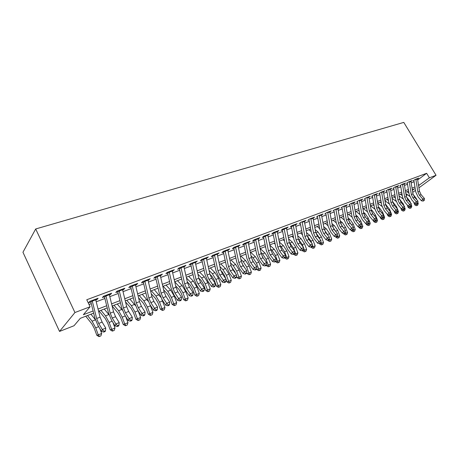 <?xml version="1.0" encoding="UTF-8"?>
<svg xmlns="http://www.w3.org/2000/svg" width="459" height="459" viewBox="0 0 459 459"><rect width="100%" height="100%" fill="white"/><g stroke="black" fill="none" stroke-linecap="round" stroke-linejoin="round"><path stroke-width="0.69" d="M93.653 313.153L80.302 318.328L74.014 325.747L59.532 331.427L22.95 252.255L35.693 228.966L403.788 122.398L436.05 175.281L429.377 177.817L426.629 173.29L86.768 299.744L90.102 306.761L83.343 314.736L93.108 310.978M407.615 194.863L406.169 195.431M95.799 300.043L96.969 299.601L98.117 298.247L89.821 301.356L88.69 302.711L92.339 301.339M109.391 294.936L110.47 294.529L111.657 293.175L103.579 296.204L102.409 297.558L106.029 296.198M122.633 289.962L123.62 289.589L124.848 288.229L116.976 291.178L115.771 292.538L119.357 291.19M135.531 285.114L136.432 284.775L137.694 283.415L130.029 286.29L128.784 287.65L132.341 286.313M148.102 280.392L150.219 278.722L142.743 281.522L141.47 282.887L144.992 281.562M160.357 275.79L162.429 274.149L155.142 276.88L153.834 278.24L157.322 276.932M172.309 271.298L174.334 269.685L167.225 272.353L165.888 273.713L169.348 272.411M183.967 266.92L185.947 265.336L179.01 267.936L177.65 269.295L181.081 268.004M195.345 262.646L197.278 261.091L190.514 263.627L189.119 264.986L192.522 263.707M206.447 258.48L208.34 256.942L201.736 259.415L200.319 260.781L203.693 259.513M217.285 254.406L219.144 252.898L212.695 255.313L211.255 256.673L214.6 255.416M227.871 250.43L229.695 248.944L223.395 251.302L221.932 252.662L225.249 251.412M238.215 246.546L240 245.077L233.843 247.384L232.363 248.744L235.651 247.504M248.325 242.748L250.069 241.308L244.056 243.563L242.553 244.911L245.817 243.689M258.199 239.036L259.914 237.619L254.034 239.822L252.519 241.17L255.749 239.954M267.855 235.41L269.536 234.01L263.787 236.167L262.255 237.515L265.463 236.31M277.299 231.864L278.952 230.481L273.329 232.593L271.78 233.935L274.958 232.742M286.542 228.393L288.154 227.033L282.658 229.093L281.092 230.435L284.247 229.253M295.579 224.99L297.162 223.659L291.781 225.673L290.208 227.016L293.335 225.839M304.42 221.657L305.981 220.354L300.714 222.328L299.125 223.665M313.078 218.392L314.61 217.118L309.452 219.052L307.851 220.383M321.552 215.191L323.061 213.951L318.012 215.845L316.4 217.176M329.849 212.058L331.335 210.853L326.389 212.706L324.765 214.032M337.979 208.994L339.436 207.818L334.594 209.631L332.964 210.951M345.943 205.988L347.377 204.84L342.632 206.619L340.997 207.938M353.746 203.044L355.163 201.926L350.51 203.664L348.863 204.978M361.399 200.164L362.788 199.068L358.232 200.772L356.574 202.08M368.898 197.336L370.264 196.263L365.794 197.938L364.136 199.24M376.248 194.564L377.596 193.514L373.213 195.161L371.549 196.458M383.46 191.845L384.785 190.824L380.488 192.43L378.818 193.727M390.534 189.183L391.843 188.179L387.625 189.756L385.95 191.053M397.374 186.107L397.465 186.543L398.762 185.585L394.625 187.134L392.944 188.425M404.281 184.002L405.549 183.043L401.493 184.564L399.806 185.843M410.966 181.489L412.211 180.548L408.229 182.039L406.542 183.313M89.029 304.506L91.266 303.663M96.235 301.787L104.899 298.511M109.816 296.657L118.181 293.502M123.046 291.66L131.119 288.613M135.933 286.8L143.724 283.857M148.498 282.055L156.02 279.215M160.742 277.431L168.005 274.689M172.682 272.927L179.704 270.276M184.329 268.526L191.116 265.968M195.695 264.241L202.253 261.762M206.791 260.052L213.131 257.66M217.623 255.961L223.751 253.649M228.203 251.968L234.124 249.73M238.537 248.067L244.268 245.904M248.635 244.257L254.177 242.163M258.503 240.527L263.868 238.502M268.154 236.884L273.346 234.928M277.592 233.321L282.618 231.428M286.823 229.839L291.683 228.003M295.854 226.43L300.559 224.652M304.696 223.091L309.251 221.37M313.348 219.827L317.76 218.163M321.822 216.625L326.091 215.019M330.113 213.498L334.25 211.938M338.243 210.429L342.242 208.92M346.201 207.422L350.079 205.959M354.004 204.479L357.756 203.062M361.652 201.593L365.284 200.222M369.145 198.764L372.668 197.433M376.495 195.987L379.909 194.702M383.701 193.268L387.006 192.017M390.77 190.6L393.971 189.389M397.706 187.978L400.81 186.807M404.511 185.413L407.517 184.277M411.195 182.889L414.104 181.793M417.679 179.98L426.629 173.29M417.432 178.591L417.524 179.016L418.751 178.092L414.844 179.561L413.152 180.829M90.102 306.761L74.943 312.527L35.693 228.966M74.943 312.527L59.532 331.427M412.406 190.319L414.454 188.815L412.297 189.647M408.636 191.076L405.641 192.229M401.946 193.658L398.86 194.857M395.136 196.303L391.946 197.536M388.194 198.994L384.9 200.267M381.113 201.736L377.717 203.05M373.901 204.53L370.39 205.89M366.546 207.382L362.92 208.788M359.041 210.291L355.3 211.737M351.393 213.257L347.526 214.755M343.584 216.281L339.597 217.824M335.621 219.368L331.501 220.963M327.485 222.517L323.234 224.17M319.189 225.736L314.794 227.44M310.709 229.024L306.176 230.779M302.056 232.374L297.369 234.193M293.215 235.806L288.372 237.682M284.178 239.305L279.175 241.245M274.941 242.886L269.777 244.888M265.503 246.546L260.161 248.612M255.852 250.287L250.333 252.427M245.978 254.108L240.275 256.323M235.88 258.027L229.982 260.31M225.547 262.032L219.448 264.395M214.973 266.128L208.661 268.578M204.14 270.328L197.611 272.858M193.05 274.625L186.297 277.242M181.689 279.032L174.695 281.74M170.042 283.542L162.807 286.347M158.108 288.166L150.621 291.069M145.87 292.911L138.113 295.917M133.322 297.776L125.284 300.892M120.442 302.768L112.116 305.992M107.222 307.891L98.599 311.236M406.095 194.977L406.926 194.358M412.744 192.367L415.498 190.347M418.947 187.817L436.05 175.281M418.585 185.579L429.377 177.817M98.06 309.068L106.689 305.74M111.589 303.852L119.925 300.645M124.773 298.775L132.817 295.676M137.614 293.829L145.383 290.84M150.133 289.004L157.632 286.118M162.337 284.305L169.578 281.516M174.236 279.72L181.23 277.024M185.843 275.245L192.608 272.64M197.175 270.885L203.71 268.366M208.231 266.622L214.548 264.189M219.029 262.462L225.134 260.11M229.575 258.4L235.478 256.122M239.873 254.429L245.588 252.232M249.943 250.551L255.468 248.422M259.783 246.758L265.13 244.699M269.404 243.052L274.58 241.061M278.814 239.432L283.817 237.498M288.017 235.886L292.865 234.015M297.025 232.415L301.712 230.607M305.837 229.018L310.376 227.268M314.461 225.696L318.862 224.003M322.912 222.443L327.169 220.802M331.18 219.253L335.305 217.664M339.287 216.132L343.275 214.594M347.222 213.074L351.089 211.582M355.002 210.073L358.749 208.633M362.627 207.135L366.259 205.741M370.103 204.255L373.62 202.901M377.436 201.432L380.838 200.124M384.625 198.661L387.918 197.393M391.676 195.947L394.872 194.714M398.596 193.279L401.688 192.091M405.383 190.669L408.378 189.51M412.044 188.098L414.947 186.979M418.338 184.076L419.124 185.373M267.746 234.905L267.993 235.358M258.038 238.319L258.388 238.967M248.21 242.002L248.56 242.656M238.152 245.772L238.508 246.437M227.865 249.627L228.221 250.298M217.337 253.575L217.692 254.252M206.556 257.614L206.911 258.302M195.511 261.75L195.873 262.45M184.202 265.99L184.564 266.696M172.613 270.334L172.98 271.051M160.736 274.78L161.103 275.509M148.555 279.347L148.923 280.082M136.065 284.029L136.432 284.775M123.247 288.831L123.62 289.589M110.097 293.76L110.47 294.529M96.591 298.82L96.969 299.601M415.802 179.199L415.894 179.63L417.524 179.016L419.515 191.323L421.075 194.645L424.42 198.437L422.808 199.097L423.772 200.417L423.227 201.094L424.414 200.153L423.772 200.417M415.894 179.63L417.897 191.96L419.457 195.293L422.808 199.097L421.442 200.784L418.109 196.986L415.768 192.005L413.903 180.548M421.442 200.784L423.227 201.094M424.414 200.153L424.42 198.437M413.651 201.994L414.729 204.829L416.663 204.169L416.497 203.727M417.059 205.448L416.663 204.169L418.275 203.509L417.701 205.184L417.059 205.448L416.284 205.707L414.729 204.829M418.275 203.509L417.919 202.568M416.904 199.917L416.433 198.695L413.071 194.289M408.975 193.13L407.007 191.696M405.865 193.583L409.68 196.366M410.868 181.047L412.991 193.893L414.563 197.25L417.919 201.082L416.279 201.748L417.26 203.085L416.715 203.762L417.369 203.492L417.914 202.815L417.26 203.085M409.21 181.672L411.344 194.541L412.916 197.904L416.279 201.748L414.919 203.446L411.568 199.608L409.21 194.576L407.311 183.026M414.919 203.446L416.715 203.762M417.914 202.815L417.919 201.082M404.184 183.554L406.347 196.509L407.931 199.894L411.304 203.773L409.629 204.456L410.621 205.798L410.082 206.481L411.293 205.529L410.621 205.798M402.497 184.185L404.666 197.169L406.255 200.566L409.629 204.456L408.275 206.166L404.913 202.281L402.537 197.198L400.598 185.545M408.275 206.166L410.082 206.481M411.293 205.529L411.304 203.773M395.652 186.75L395.744 187.192L397.465 186.543L399.577 199.177L401.177 202.597L404.557 206.521L402.853 207.216L403.863 208.57L403.318 209.252L404.545 208.288L403.863 208.57M395.744 187.192L397.867 199.849L399.468 203.28L402.853 207.216L401.505 208.931L398.125 205.001L395.738 199.872L393.759 188.115M401.505 208.931L403.318 209.252M404.545 208.288L404.557 206.521M390.431 188.706L392.68 201.891L394.287 205.351L397.683 209.315L395.945 210.021L396.972 211.387L396.433 212.075L397.666 211.106L396.972 211.387M388.675 189.366L390.936 202.58L392.548 206.045L395.945 210.021L394.602 211.748L391.211 207.778L388.807 202.591L386.788 190.732M394.602 211.748L396.433 212.075M397.666 211.106L397.683 209.315M407.259 204.995L408.217 207.497L410.151 206.843L410.007 206.47M410.558 208.128L410.151 206.843L411.792 206.171L411.212 207.858L410.558 208.128L409.784 208.392L408.217 207.497M411.792 206.171L411.298 204.875M410.541 202.895L409.933 201.317L406.393 196.739M402.268 195.574L400.455 194.237M399.037 195.93L402.939 198.81M400.764 208.07L401.585 210.222L403.513 209.568L403.386 209.229M403.931 210.865L403.513 209.568L405.182 208.879L404.603 210.589L403.931 210.865L403.163 211.123L401.585 210.222M405.182 208.879L404.551 207.227M404.063 205.942L403.312 203.98L399.588 199.235M395.428 198.058L393.776 196.831M392.078 198.311L396.077 201.294M394.143 211.215L394.826 212.993L396.754 212.345L396.622 212.001M397.19 213.647L396.754 212.345L398.458 211.645L397.867 213.366L397.19 213.647L396.415 213.905L394.826 212.993M398.458 211.645L397.683 209.62M397.471 209.069L396.57 206.699L392.657 201.776M388.463 200.583L386.971 199.464M384.975 200.726L389.089 203.825M387.413 214.433L387.941 215.822L389.863 215.173L389.731 214.823M390.311 216.482L389.863 215.173L391.602 214.456L391.005 216.195L390.311 216.482L389.542 216.74L387.941 215.822M391.602 214.456L389.697 209.465L385.594 204.358M381.36 203.153L380.041 202.149M377.734 203.182L381.968 206.401M383.357 191.357L385.646 204.662L387.27 208.151L390.678 212.167L388.905 212.89L389.949 214.267L389.41 214.955L390.116 214.669L390.655 213.974L389.949 214.267M381.567 192.028L383.867 205.362L385.491 208.862L388.905 212.89L387.568 214.623L384.166 210.601L381.739 205.368L379.685 193.405M387.568 214.623L389.41 214.955M390.655 213.974L390.678 212.167M380.488 217.566L380.918 218.702L382.846 218.054L382.708 217.704M383.305 219.373L382.846 218.054L384.613 217.325L384.017 219.081L383.305 219.373L382.536 219.631L380.918 218.702M384.613 217.325L382.691 212.287L379.404 207.755L378.394 206.98M374.114 205.764L372.978 204.886M370.562 205.827L374.716 209.017M376.139 194.065L378.48 207.485L380.115 211.014L383.535 215.07L381.727 215.81L382.783 217.193L382.249 217.893L383.506 216.9L382.783 217.193M374.314 194.748L376.667 208.202L378.302 211.737L381.727 215.81L380.396 217.549L376.982 213.487L374.538 208.197L372.438 196.125M380.396 217.549L382.249 217.893M383.506 216.9L383.535 215.07M373.368 220.59L373.769 221.634L375.686 220.991L375.554 220.636M376.168 222.317L375.686 220.991L377.487 220.251L376.885 222.018L376.168 222.317L375.399 222.575L373.769 221.634M377.487 220.251L375.554 215.162L372.249 210.578L371.05 209.648M372.616 213.682L372.266 213.177M366.73 208.415L365.777 207.68M363.367 208.615L367.32 211.685M368.784 196.819L371.17 210.365L372.817 213.928L376.254 218.036L374.412 218.788L375.485 220.182L374.951 220.882L376.219 219.884L375.485 220.182M366.925 197.519L369.323 211.094L370.97 214.663L374.412 218.788L373.087 220.538L369.656 216.424L367.194 211.083L365.054 198.896M373.087 220.538L374.951 220.882M376.219 219.884L376.254 218.036M366.11 223.676L366.477 224.629L368.393 223.986L368.784 222.925L368.032 223.235L367.504 223.935L368.256 223.631M368.887 225.323L368.393 223.986L370.229 223.235L369.621 225.019L368.887 225.323L368.118 225.576L366.477 224.629M370.229 223.235L368.273 218.088L364.957 213.458L363.551 212.356M365.743 217.342L364.435 215.455M359.19 211.111L358.439 210.52M356.035 211.456L359.781 214.405M361.279 199.631L363.717 213.303L365.375 216.9L368.824 221.06L366.948 221.823L368.032 223.235M359.386 200.342L361.835 214.043L363.494 217.652L366.948 221.823L365.628 223.585L362.185 219.419L359.707 214.02L357.521 201.731M365.628 223.585L367.504 223.935M368.784 222.925L368.824 221.06M358.714 226.821L359.041 227.681L360.952 227.039L360.78 226.597M361.462 228.387L360.952 227.039L362.822 226.27L362.214 228.077L361.462 228.387L360.699 228.639L359.041 227.681M362.822 226.27L360.854 221.077L357.521 216.39L355.903 215.116M358.559 220.877L356.654 218.071M351.496 213.848L350.957 213.424M348.559 214.353L352.093 217.164M353.631 202.499L356.115 216.298L357.785 219.936L361.25 224.141L359.328 224.921L360.435 226.344L359.913 227.05L361.204 226.029L360.435 226.344M351.692 203.222L354.193 217.055L355.863 220.699L359.328 224.921L358.02 226.689L354.566 222.477L352.07 217.021L349.838 204.616M358.02 226.689L359.913 227.05M361.204 226.029L361.25 224.141M345.822 205.425L348.358 219.35L350.039 223.028L353.516 227.285L351.56 228.083L352.684 229.517L352.162 230.229L352.942 229.907L353.464 229.196L352.684 229.517M343.843 206.166L346.396 220.125L348.083 223.808L351.56 228.083L350.257 229.861L346.792 225.593L344.279 220.085L341.995 207.56M350.257 229.861L352.162 230.229M353.464 229.196L353.516 227.285M337.853 208.409L340.446 222.472L342.139 226.184L345.627 230.498L343.63 231.313L344.772 232.759L344.256 233.47L345.053 233.143L345.57 232.432L344.772 232.759M335.833 209.166L338.444 223.258L340.136 226.981L343.63 231.313L342.339 233.097L338.862 228.777L336.327 223.206L333.997 210.566M342.339 233.097L344.256 233.47M345.57 232.432L345.627 230.498M329.717 211.461L332.368 225.65L334.072 229.408L337.572 233.774L335.535 234.606L336.694 236.064L336.183 236.781L336.998 236.448L337.508 235.731L336.694 236.064M327.657 212.23L330.325 226.459L332.035 230.223L335.535 234.606L334.255 236.402L330.767 232.024L328.208 226.396L325.833 213.63M334.255 236.402L336.183 236.781M337.508 235.731L337.572 233.774M321.415 214.571L324.123 228.903L325.838 232.696L329.35 237.119L327.273 237.969L328.449 239.437L327.938 240.16L329.281 239.099L328.449 239.437M319.309 215.357L322.034 229.724L323.756 233.528L327.273 237.969L325.999 239.77L322.499 235.341L319.923 229.649L317.496 216.763M325.999 239.77L327.938 240.16M329.281 239.099L329.35 237.119M312.935 217.75L315.7 232.22L317.433 236.058L320.956 240.533L318.833 241.4L320.032 242.886L319.527 243.609L320.881 242.536L320.032 242.886M310.783 218.553L313.566 233.057L315.304 236.907L318.833 241.4L317.571 243.213L314.059 238.726L311.466 232.971L308.982 219.964M317.571 243.213L319.527 243.609M320.881 242.536L320.956 240.533M304.271 220.997L307.1 235.605L308.85 239.489L312.384 244.022L310.209 244.911L311.431 246.403L310.932 247.131L312.298 246.047L311.431 246.403M302.079 221.817L304.925 236.465L306.675 240.355L310.209 244.911L308.964 246.73L305.442 242.186L302.825 236.368L300.284 223.229M308.964 246.73L310.932 247.131M312.298 246.047L312.384 244.022M295.424 224.308L298.316 239.064L300.077 242.989L303.623 247.59L301.402 248.491L302.642 250L302.148 250.734L303.531 249.639L302.642 250M293.181 225.151L296.089 239.942L297.857 243.878L301.402 248.491L300.169 250.321L296.634 245.72L294.001 239.833L291.402 226.562M300.169 250.321L302.148 250.734M303.531 249.639L303.623 247.59M286.382 227.698L289.342 242.604L291.115 246.569L294.672 251.234L292.4 252.152L293.668 253.678L293.175 254.412L294.575 253.305L293.668 253.678M284.092 228.559L287.064 243.499L288.843 247.481L292.4 252.152L291.184 253.993L287.638 249.329L284.982 243.373L282.325 229.976M291.184 253.993L293.175 254.412M294.575 253.305L294.672 251.234M277.144 231.164L280.168 246.213L281.952 250.23L285.521 254.952L283.203 255.898L284.488 257.43L284.006 258.17L285.418 257.051L284.488 257.43M274.798 232.036L277.844 247.131L279.634 251.159L283.203 255.898L281.998 257.746L278.447 253.018L275.767 246.994L273.053 233.459M281.998 257.746L284.006 258.17M285.418 257.051L285.521 254.952M267.695 234.704L270.793 249.908L272.589 253.97L276.169 258.761L273.793 259.725L275.107 261.274L274.625 262.014L276.054 260.884L275.107 261.274M265.302 235.599L268.412 250.849L270.219 254.923L273.793 259.725L272.606 261.584L269.043 256.788L266.346 250.694L263.569 237.022M272.606 261.584L274.625 262.014M276.054 260.884L276.169 258.761M258.033 238.324L261.2 253.689L263.018 257.797L266.604 262.651L264.177 263.638L265.509 265.199L265.038 265.945L266.008 265.549L266.478 264.803L265.509 265.199M255.583 239.242L258.773 254.647L260.592 258.767L264.177 263.638L263.007 265.503L259.433 260.643L256.719 254.481L253.867 240.665M263.007 265.503L265.038 265.945M266.478 264.803L266.604 262.651M351.169 230.039L351.456 230.791L353.361 230.154L353.155 229.615M353.895 231.508L353.361 230.154L355.272 229.374L354.658 231.193L353.895 231.508L353.132 231.761L351.456 230.791M355.272 229.374L353.281 224.13L349.936 219.385L348.1 217.916M351.169 224.411L348.771 220.819M343.648 216.637L343.332 216.378M340.939 217.308L344.256 219.981M343.475 233.321L343.722 233.964L345.621 233.333L345.38 232.696M346.172 234.692L345.621 233.333L347.572 232.535L346.947 234.371L346.172 234.692L345.409 234.945L343.722 233.964M347.572 232.535L345.564 227.234L342.202 222.437L340.13 220.762M343.59 227.98L340.756 223.659M333.165 220.32L336.258 222.839M335.627 236.672L335.827 237.205L337.721 236.574L337.44 235.828M338.289 237.946L337.721 236.574L339.712 235.76L339.086 237.619L338.289 237.946L337.531 238.192L335.827 237.205M335.845 231.617L332.597 226.585M339.712 235.76L337.686 230.407L334.313 225.553L332 223.653M325.236 223.39L328.087 225.748M327.617 240.091L327.772 240.51L329.665 239.885L329.292 238.898M330.25 241.262L329.665 239.885L331.691 239.053L331.059 240.929L330.25 241.262L329.493 241.509L327.772 240.51M327.944 235.347L324.278 229.586M331.691 239.053L329.648 233.642L326.257 228.731L323.687 226.597M317.146 226.528L319.745 228.702M319.447 243.591L319.556 243.884L321.438 243.264L320.904 241.864M322.04 244.647L321.438 243.264L323.509 242.409L322.872 244.308L322.04 244.647L321.289 244.894L319.556 243.884M319.894 239.185L319.366 237.785L315.798 232.661M323.509 242.409L321.443 236.947L318.041 231.979L315.201 229.586M308.89 229.729L311.225 231.709M311.07 247.074L313.038 246.713L312.344 244.888M313.663 248.107L313.038 246.713L315.149 245.84L314.507 247.757L313.663 248.107L312.912 248.348L311.162 247.326M311.684 243.127L310.944 241.176L307.14 235.8M315.149 245.84L313.067 240.321L309.653 235.289L306.526 232.627M300.461 232.994L302.515 234.756M302.498 250.591L304.46 250.235L303.606 247.969M305.109 251.635L304.46 250.235L306.618 249.346L305.969 251.28L305.109 251.635L304.363 251.876L302.596 250.843M303.307 247.183L302.349 244.636L298.304 238.996M306.618 249.346L304.512 243.763L301.087 238.674L297.661 235.708M291.861 236.328L293.617 237.86M293.749 254.177L295.699 253.827L293.565 248.17L289.273 242.254M296.371 255.238L295.699 253.827L297.902 252.92L297.248 254.877L296.371 255.238L295.625 255.479L293.84 254.429M297.902 252.92L295.78 247.281L292.337 242.128L288.602 238.846M283.077 239.736L284.517 241.004M284.804 257.843L286.749 257.505L284.591 251.784L281.137 246.546L280.036 245.565M287.443 258.922L286.749 257.505L289.004 256.575L288.344 258.549L287.443 258.922L286.703 259.163L284.901 258.101M289.004 256.575L286.852 250.872L283.398 245.651L279.33 242.031M274.103 243.213L275.211 244.199M275.647 261.521L275.767 261.848L277.597 261.257L275.423 255.479L271.952 250.172L270.592 248.939M278.32 262.686L277.597 261.257L279.904 260.31L279.238 262.307L278.32 262.686L277.586 262.921L275.767 261.848M279.904 260.31L277.735 254.544L274.27 249.26L269.852 245.261M264.935 246.764L265.686 247.447M262.267 256.61L263.833 258.899M266.243 265.176L266.432 265.681L268.251 265.095L266.054 259.249L262.571 253.879L260.93 252.364M268.997 266.536L268.251 265.095L270.609 264.132L269.938 266.145L268.997 266.536L268.268 266.765L266.432 265.681M270.609 264.132L268.417 258.297L264.935 252.943L260.207 248.6M255.571 250.396L255.944 250.74M252.175 259.914L254.676 263.695M256.627 268.905L256.885 269.594L258.692 269.02L256.478 263.105L252.978 257.665L251.044 255.847M259.461 270.466L258.692 269.02L261.102 268.033L260.425 270.07L259.461 270.466L258.738 270.695L256.885 269.594M261.102 268.033L258.887 262.135L255.399 256.707L250.666 252.295M248.153 242.025L251.394 257.551L253.225 261.71L256.816 266.633L254.338 267.643L255.697 269.221L255.233 269.967L256.225 269.559L256.69 268.813L255.697 269.221M245.645 242.966L248.91 258.532L250.74 262.703L254.338 267.643L253.184 269.519L249.604 264.585L246.867 258.348L243.953 244.389M253.184 269.519L255.233 269.967M256.69 268.813L256.816 266.633M238.043 245.812L241.365 261.504L243.207 265.715L246.81 270.707L244.268 271.739L245.657 273.329L245.198 274.08L246.213 273.667L246.667 272.916L245.657 273.329M235.478 246.776L238.818 262.508L240.665 266.731L244.268 271.739L243.138 273.621L239.546 268.618L236.787 262.307L233.803 248.199M243.138 273.621L245.198 274.08M246.667 272.916L246.81 270.707M227.698 249.69L231.095 265.549L232.954 269.806L236.569 274.872L233.97 275.928L235.375 277.534L234.928 278.292L235.966 277.867L236.414 277.11L235.375 277.534M225.071 250.671L228.49 266.57L230.355 270.85L233.97 275.928L232.856 277.821L229.259 272.749L226.476 266.358L223.418 252.1M232.856 277.821L234.928 278.292M236.414 277.11L236.569 274.872M217.107 253.661L220.59 269.685L222.466 274L226.08 279.141L223.418 280.219L224.858 281.843L224.417 282.601L225.478 282.165L225.92 281.407L224.858 281.843M214.416 254.665L217.922 270.735L219.804 275.067L223.418 280.219L222.328 282.119L218.725 276.972L215.919 270.506L212.787 256.093M222.328 282.119L224.417 282.601M225.92 281.407L226.08 279.141M241.927 263.357L245.215 268.498M246.695 272.451L247.126 273.598L248.921 273.03L246.678 267.052L243.172 261.538L240.918 259.392M249.719 274.488L248.921 273.03L251.383 272.021L250.7 274.08L249.719 274.488L248.996 274.712L247.126 273.598M251.383 272.021L249.151 266.059L245.645 260.557L240.918 256.076M231.474 266.897L234.888 271.671L235.565 273.466M236.494 275.951L237.148 277.695L238.921 277.138L236.66 271.085L233.138 265.497L230.55 262.99M239.747 278.602L238.921 277.138L241.445 276.1L240.757 278.183L239.747 278.602L239.036 278.825L237.148 277.695M241.445 276.1L239.185 270.07L235.668 264.499L230.94 259.937M220.802 270.529L222.311 272.021L224.658 275.79L225.713 278.619M226.052 279.525L226.935 281.889L228.697 281.338L226.407 275.216L222.873 269.548L219.93 266.645M229.546 282.807L228.697 281.338L231.273 280.277L230.579 282.383L229.546 282.807L228.84 283.025L226.935 281.889M231.273 280.277L228.989 274.172L225.461 268.526L220.745 263.891M209.906 274.241L211.828 276.18L214.181 280.001L216.487 286.175L218.226 285.636L215.914 279.439L212.374 273.696L209.052 270.357M219.109 287.116L218.226 285.636L220.865 284.551L220.165 286.68L219.109 287.116L218.409 287.328L216.487 286.175M220.865 284.551L218.559 278.372L215.019 272.646L210.308 267.936M206.263 257.723L209.832 273.925L211.719 278.292L215.346 283.507L212.62 284.614L214.083 286.25L213.653 287.013L214.743 286.565L215.173 285.808L214.083 286.25M203.509 258.756L207.101 274.998L208.994 279.382L212.62 284.614L211.553 286.525L207.944 281.298L205.116 274.752L201.903 260.184M211.553 286.525L213.653 287.013M215.173 285.808L215.346 283.507M198.764 278.045L201.105 280.443L203.463 284.316L205.787 290.564L207.508 290.031L205.173 283.765L201.621 277.936L197.892 274.126M208.426 291.522L207.508 290.031L210.211 288.923L209.505 291.081L208.426 291.522L207.732 291.735L205.787 290.564M210.211 288.923L207.881 282.675L204.33 276.869L199.625 272.078M195.155 261.882L198.816 278.263L200.715 282.687L204.347 287.982L201.558 289.118L203.05 290.771L202.631 291.534L203.744 291.075L204.163 290.312L203.05 290.771M192.332 262.944L196.016 279.365L197.927 283.805L201.558 289.118L200.514 291.035L196.9 285.733L194.048 279.095L190.755 264.373M200.514 291.035L202.631 291.534M204.163 290.312L204.347 287.982M187.347 281.906L190.118 284.809L192.482 288.74L194.834 295.057L196.538 294.54L194.174 288.195L190.611 282.285L186.452 277.947M197.485 296.038L196.538 294.54L199.304 293.399L198.592 295.579L197.485 296.038L196.802 296.244L194.834 295.057M199.304 293.399L196.951 287.076L193.388 281.189L188.695 276.312M183.772 266.151L187.524 282.71L189.447 287.191L193.078 292.567L190.221 293.731L191.742 295.395L191.334 296.164L192.476 295.694L192.889 294.93L191.742 295.395M180.886 267.23L184.661 283.84L186.583 288.338L190.221 293.731L189.206 295.653L185.585 290.272L182.711 283.547L179.337 268.658M189.206 295.653L191.334 296.164M192.889 294.93L193.078 292.567M175.631 285.814L178.872 289.279L181.242 293.261L183.623 299.658L185.298 299.153L182.911 292.727L179.337 286.737L174.713 281.815M186.279 300.662L185.298 299.153L188.133 297.989L187.41 300.192L186.279 300.662L185.608 300.863L183.623 299.658M188.133 297.989L185.752 291.585L182.183 285.613L177.495 280.656M172.114 270.517L175.963 287.265L177.897 291.809L181.534 297.266L178.603 298.459L180.157 300.14L179.762 300.909L180.932 300.433L181.328 299.658L180.157 300.14M169.153 271.63L173.026 288.424L174.965 292.98L178.603 298.459L177.616 300.387L173.99 294.919L171.092 288.114L167.633 273.059M177.616 300.387L179.762 300.909M181.328 299.658L181.534 297.266M163.605 289.772L167.346 293.852L169.727 297.897L172.131 304.374L173.783 303.881L171.368 297.375L167.787 291.293L163.123 286.227M174.799 305.396L173.783 303.881L176.686 302.688L175.963 304.919L174.799 305.396L174.139 305.591L172.131 304.374M176.686 302.688L174.282 296.204L170.702 290.145L166.032 285.096M160.157 274.998L164.104 291.935L166.055 296.537L169.698 302.079L166.692 303.301L168.281 305L167.891 305.774L169.09 305.281L169.48 304.512L168.281 305M157.121 276.134L161.098 293.123L163.048 297.742L166.692 303.301L165.733 305.241L162.107 299.687L159.187 292.79L155.635 277.563M165.733 305.241L167.891 305.774M169.48 304.512L169.698 302.079M151.258 293.771L155.544 298.545L157.925 302.647L160.357 309.205L161.981 308.723L159.543 302.137L155.951 295.969L151.298 290.805M163.037 310.25L161.981 308.723L164.959 307.501L164.224 309.762L163.037 310.25L162.383 310.439L160.357 309.205M164.959 307.501L161.786 299.182M160.736 297.225L154.281 289.652M147.896 279.594L151.952 296.726L153.92 301.391L157.563 307.019L154.476 308.276L156.094 309.991L155.721 310.766L156.955 310.261L157.328 309.486L156.094 309.991M144.786 280.759L148.865 297.943L150.833 302.619L154.476 308.276L153.553 310.215L149.921 304.575L146.978 297.587L143.334 282.187M153.553 310.215L155.721 310.766M157.328 309.486L157.563 307.019M138.566 297.811L143.438 303.353L145.824 307.519L148.286 314.163L149.886 313.692L147.414 307.019L143.822 300.76L139.186 295.504M150.977 315.224L149.886 313.692L152.939 312.436L152.193 314.725L150.977 315.224L150.334 315.413L148.286 314.163M152.939 312.436L150.116 304.874M148.171 301.23L142.244 294.317M135.325 284.305L139.484 301.638L141.464 306.365L145.107 312.086L141.946 313.371L143.598 315.103L143.242 315.884L144.505 315.367L144.866 314.587L143.598 315.103M132.129 285.504L136.317 302.883L138.302 307.628L141.946 313.371L141.051 315.322L137.425 309.59L134.458 302.504L130.712 286.927M141.051 315.322L143.242 315.884M144.866 314.587L145.107 312.086M125.525 301.879L131.027 308.282L133.42 312.51L135.91 319.24L137.476 318.781L134.98 312.028L131.377 305.671L126.764 300.318M138.612 320.325L137.476 318.781L140.609 317.496L139.863 319.814L138.612 320.325L137.981 320.508L135.91 319.24M140.609 317.496L138.05 310.577M135.416 305.574L129.897 299.102M122.415 289.141L126.69 306.675L128.692 311.466L132.335 317.284L129.088 318.603L130.775 320.353L130.431 321.134L131.727 320.6L132.077 319.82L130.775 320.353M119.139 290.369L123.442 307.955L125.445 312.763L129.088 318.603L128.227 320.56L124.601 314.736L121.606 307.553L117.762 291.792M128.227 320.56L130.431 321.134M132.077 319.82L132.335 317.284M112.134 305.987L118.302 313.342L120.694 317.634L123.213 324.45L124.75 324.008L122.226 317.163L118.617 310.709L114.027 305.252M125.927 325.563L124.75 324.008L127.963 322.688L127.206 325.029L125.927 325.563L125.307 325.735L123.213 324.45M127.963 322.688L125.646 316.412M122.387 310.118L117.24 304.007M109.173 294.104L113.562 311.85L115.576 316.704L119.22 322.62L115.886 323.974L117.613 325.741L117.28 326.527L118.611 325.982L118.944 325.196L117.613 325.741M105.805 295.366L110.223 313.164L112.243 318.041L115.886 323.974L115.066 325.936L111.439 320.015L108.422 312.728L104.468 296.784M115.066 325.936L117.28 326.527M118.944 325.196L119.22 322.62M99.11 311.036L105.243 318.529L107.641 322.889L110.189 329.791L111.692 329.367L109.139 322.436L105.524 315.878L100.957 310.318M112.908 330.933L111.692 329.367L114.991 328.019L114.222 330.388L112.908 330.933L112.306 331.1L110.189 329.791M114.991 328.019L112.943 322.47M109.035 314.828L104.256 309.039M95.57 299.205L100.079 317.158L102.116 322.086L105.754 328.099L102.328 329.493L104.095 331.278L103.78 332.058L105.145 331.501L105.461 330.715L104.095 331.278M92.116 300.496L96.654 318.512L98.691 323.452L102.328 329.493L101.548 331.461L97.928 325.437L94.887 318.047L90.825 301.907M101.548 331.461L103.78 332.058M105.461 330.715L105.754 328.099M85.747 316.217L91.84 323.853L94.244 328.283L96.815 335.282L98.283 334.875L95.702 327.846L92.087 321.18L87.549 315.517M99.546 336.441L98.283 334.875L101.668 333.481L100.9 335.885L99.546 336.441L98.955 336.602L96.815 335.282M101.668 333.481L99.942 328.782M95.352 319.688L90.934 314.203M419.515 191.323L417.897 191.96M421.075 194.645L419.457 195.293M415.992 198.879L416.433 198.695M412.991 193.893L411.344 194.541M414.563 197.25L412.916 197.904M410.96 181.477L409.302 182.103M406.347 196.509L404.666 197.169M407.931 199.894L406.255 200.566M404.276 183.99L402.589 184.621M399.577 199.177L397.867 199.849M401.177 202.597L399.468 203.28M392.68 201.891L390.936 202.58M394.287 205.351L392.548 206.045M390.529 189.148L388.773 189.808M409.365 201.547L409.933 201.317M402.612 204.261L403.312 203.98M399.697 199.74L400.07 199.596M395.733 207.032L396.57 206.699M392.801 202.465L393.311 202.264M388.716 209.861L389.697 209.465M385.772 205.236L386.421 204.984M385.646 204.662L383.867 205.362M387.27 208.151L385.491 208.862M383.454 191.805L381.664 192.476M381.567 212.735L382.691 212.287M378.606 208.065L379.404 207.755M378.48 207.485L376.667 208.202M380.115 211.014L378.302 211.737M376.242 194.513L374.412 195.195M374.274 215.673L375.554 215.162M371.302 210.951L372.249 210.578M371.17 210.365L369.323 211.094M372.817 213.928L370.97 214.663M368.887 197.272L367.022 197.972M366.844 218.668L368.273 218.088M363.849 213.894L364.957 213.458M363.717 213.303L361.835 214.043M365.375 216.9L363.494 217.652M361.382 200.09L359.483 200.801M359.259 221.72L360.854 221.077M356.247 216.895L357.521 216.39M356.115 216.298L354.193 217.055M357.785 219.936L355.863 220.699M353.734 202.964L351.795 203.687M348.358 219.35L346.396 220.125M350.039 223.028L348.083 223.808M345.925 205.89L343.946 206.636M340.446 222.472L338.444 223.258M342.139 226.184L340.136 226.981M337.956 208.885L335.942 209.643M332.368 225.65L330.325 226.459M334.072 229.408L332.035 230.223M329.826 211.938L327.766 212.706M324.123 228.903L322.034 229.724M325.838 232.696L323.756 233.528M321.524 215.053L319.424 215.845M315.7 232.22L313.566 233.057M317.433 236.058L315.304 236.907M313.044 218.237L310.898 219.041M307.1 235.605L304.925 236.465M308.85 239.489L306.675 240.355M304.386 221.485L302.194 222.311M298.316 239.064L296.089 239.942M300.077 242.989L297.857 243.878M295.539 224.807L293.301 225.65M289.342 242.604L287.064 243.499M291.115 246.569L288.843 247.481M286.502 228.198L284.213 229.058M280.168 246.213L277.844 247.131M281.952 250.23L279.634 251.159M277.265 231.669L274.924 232.547M270.793 249.908L268.412 250.849M272.589 253.97L270.219 254.923M267.821 235.215L265.422 236.11M261.2 253.689L258.773 254.647M263.018 257.797L260.592 258.767M258.159 238.841L255.709 239.759M351.519 224.835L353.281 224.13M348.496 219.953L349.936 219.385M343.619 228.02L345.564 227.234M340.584 223.08L342.202 222.437M335.69 231.21L337.686 230.407M332.505 226.27L334.313 225.553M327.611 234.463L329.648 233.642M324.261 229.523L326.257 228.731M319.366 237.785L321.443 236.947M315.958 232.799L318.041 231.979M310.944 241.176L313.067 240.321M307.524 236.127L309.653 235.289M302.349 244.636L304.512 243.763M298.918 239.529L301.087 238.674M293.565 248.17L295.78 247.281M290.122 243L292.337 242.128M284.591 251.784L286.852 250.872M281.137 246.546L283.398 245.651M275.423 255.479L277.735 254.544M271.952 250.172L274.27 249.26M266.054 259.249L268.417 258.297M262.571 253.879L264.935 252.943M256.478 263.105L258.887 262.135M252.978 257.665L255.399 256.707M251.394 257.551L248.91 258.532M253.225 261.71L250.74 262.703M248.279 242.547L245.777 243.488M241.365 261.504L238.818 262.508M243.207 265.715L240.665 266.731M238.175 246.34L235.61 247.303M231.095 265.549L228.49 266.57M232.954 269.806L230.355 270.85M227.83 250.224L225.208 251.211M220.59 269.685L217.922 270.735M222.466 274L219.804 275.067M217.239 254.2L214.554 255.21M246.678 267.052L249.151 266.059M243.172 261.538L245.645 260.557M236.66 271.085L239.185 270.07M233.138 265.497L235.668 264.499M226.407 275.216L228.989 274.172M222.873 269.548L225.461 268.526M215.914 279.439L218.559 278.372M212.374 273.696L215.019 272.646M209.832 273.925L207.101 274.998M211.719 278.292L208.994 279.382M206.401 258.268L203.647 259.301M205.173 283.765L207.881 282.675M201.621 277.936L204.33 276.869M198.816 278.263L196.016 279.365M200.715 282.687L197.927 283.805M195.293 262.439L192.476 263.495M194.174 288.195L196.951 287.076M190.611 282.285L193.388 281.189M187.524 282.71L184.661 283.84M189.447 287.191L186.583 288.338M183.921 266.708L181.03 267.792M182.911 292.727L185.752 291.585M179.337 286.737L182.183 285.613M175.963 287.265L173.026 288.424M177.897 291.809L174.965 292.98M172.263 271.085L169.302 272.198M171.368 297.375L174.282 296.204M167.787 291.293L170.702 290.145M164.104 291.935L161.098 293.123M166.055 296.537L163.048 297.742M160.306 275.572L157.271 276.708M159.543 302.137L162.526 300.938M155.951 295.969L158.94 294.787M151.952 296.726L148.865 297.943M153.92 301.391L150.833 302.619M148.05 280.174L144.941 281.338M147.414 307.019L150.477 305.792M143.822 300.76L146.88 299.549M139.484 301.638L136.317 302.883M141.464 306.365L138.302 307.628M135.48 284.89L132.284 286.089M134.98 312.028L138.119 310.766M131.377 305.671L134.521 304.432M126.69 306.675L123.442 307.955M128.692 311.466L125.445 312.763M122.582 289.732L119.3 290.966M122.226 317.163L125.336 315.912M118.617 310.709L121.842 309.435M113.562 311.85L110.223 313.164M115.576 316.704L112.243 318.041M109.34 294.707L105.972 295.969M109.139 322.436L112.174 321.214M105.524 315.878L108.829 314.57M100.079 317.158L96.654 318.512M102.116 322.086L98.691 323.452M95.742 299.807L92.282 301.11M95.702 327.846L98.662 326.653M92.087 321.18L95.409 319.866"/></g></svg>
